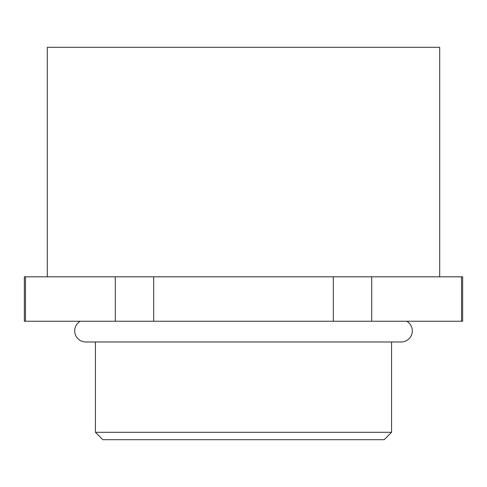 <?xml version="1.0" encoding="UTF-8"?>
<svg xmlns="http://www.w3.org/2000/svg" width="487" height="487" viewBox="0 0 487 487"><rect width="100%" height="100%" fill="white"/><g stroke="black" fill="none" stroke-linecap="round" stroke-linejoin="round"><path stroke-width="0.73" d="M80.258 321.237A11.104 11.104 0 0 0 85.803 341.971L401.197 341.971A11.104 11.104 0 0 0 406.742 321.237M391.572 432.298L384.17 439.7L102.83 439.7L95.428 432.298L391.572 432.298L391.572 341.971M47.3 276.817L47.3 47.3L439.7 47.3L439.7 276.817M333.315 276.817L333.315 321.237L371.709 321.237L371.709 276.817L24.35 276.817L24.35 321.237L25.476 321.237L25.476 276.817M333.315 321.237L153.685 321.237L153.685 276.817M115.291 276.817L115.291 321.237L153.685 321.237M115.291 321.237L25.476 321.237M461.524 276.817L461.524 321.237L462.65 321.237L462.65 276.817L371.709 276.817M461.524 321.237L371.709 321.237M95.428 432.298L95.428 341.971"/></g></svg>
